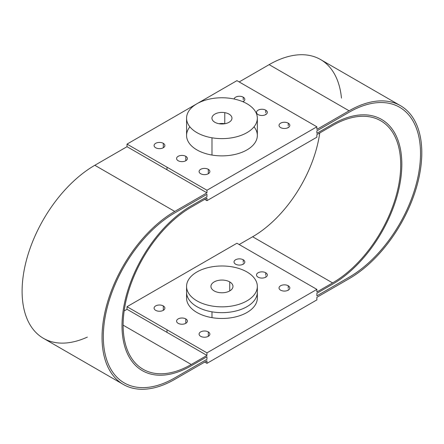<?xml version="1.0" encoding="UTF-8"?>
<svg xmlns="http://www.w3.org/2000/svg" width="444" height="444" viewBox="0 0 444 444"><rect width="100%" height="100%" fill="white"/><g stroke="black" fill="none" stroke-linecap="round" stroke-linejoin="round"><path stroke-width="0.67" d="M341.464 98.096A102.836 59.374 120 0 0 269.142 64.635L239.177 81.94L269.142 64.635L349.084 110.789L316.877 129.382L316.877 126.801L236.941 80.647L197.036 103.685L236.941 80.647L316.877 126.801L206.965 190.26L316.877 126.801L316.877 129.382L349.084 110.789A102.836 59.374 -60 0 1 421.8 152.769A102.836 59.374 -60 0 1 349.084 278.721L316.877 297.314L316.877 299.894L206.965 363.353L206.965 360.772L174.758 379.365A102.836 59.374 -60 0 1 102.042 337.379A102.836 59.374 -60 0 1 174.758 211.433L206.965 192.84L206.965 190.26L127.023 144.106L196.825 103.807L127.023 144.106L127.023 146.687L166.994 169.763L166.994 167.183L206.965 190.26L206.965 192.84L166.994 169.763L206.965 192.84L174.758 211.433L94.822 165.279L127.023 146.687L94.822 165.279L174.758 211.433A102.836 59.374 120 0 0 107.576 302.053A102.836 59.374 120 0 0 123.343 384.46A102.836 59.374 120 0 0 174.758 379.365L206.965 360.772L206.965 363.353L204.728 362.06L206.965 363.353L316.877 299.894L316.877 297.314L349.084 278.721A102.836 59.374 120 0 0 416.267 188.101A102.836 59.374 120 0 0 400.499 105.694A102.836 59.374 120 0 0 349.084 110.789L269.142 64.635A102.836 59.374 -60 0 1 320.562 59.54L400.499 105.694M174.758 212.904A101.032 58.331 120 0 0 103.319 336.646A101.032 58.331 120 0 0 174.758 377.894L206.965 359.301L206.965 356.721L191.264 365.784A97.941 56.549 -60 0 1 122.011 325.796A97.941 56.549 -60 0 1 191.264 205.844L206.965 196.781L206.965 194.311L174.758 212.904L206.965 194.311L206.965 196.781L191.264 205.844A97.941 56.549 120 0 0 122.011 325.796A97.941 56.549 120 0 0 191.264 365.784L206.965 356.721L206.965 359.301L174.758 377.894A101.032 58.331 -60 0 1 103.313 336.646A101.032 58.331 -60 0 1 174.758 212.904M316.877 133.322L332.578 124.259A97.941 56.549 -60 0 1 401.831 164.247A97.941 56.549 -60 0 1 332.578 284.199L316.877 293.262L316.877 295.843L349.084 277.25A101.032 58.331 120 0 0 420.524 153.507A101.032 58.331 120 0 0 349.084 112.26L316.877 130.852L316.877 133.322L316.877 130.852L349.084 112.26A101.032 58.331 -60 0 1 420.524 153.507A101.032 58.331 -60 0 1 349.084 277.245L316.877 295.843L316.877 293.262L332.578 284.199A97.941 56.549 120 0 0 401.831 164.247A97.941 56.549 120 0 0 332.573 124.259L316.877 133.322M316.877 134.615L316.877 137.196L206.965 200.655L206.965 198.074L191.264 207.137A96.359 55.633 120 0 0 123.127 325.152A96.359 55.633 120 0 0 191.264 364.491L206.965 355.428L206.965 352.852L316.877 289.388L316.877 291.969L332.578 282.906A96.359 55.633 120 0 0 400.716 164.891A96.359 55.633 120 0 0 332.578 125.552L316.877 134.615L332.578 125.552A96.359 55.633 -60 0 1 380.758 120.779A96.359 55.633 -60 0 1 395.526 197.996A96.359 55.633 -60 0 1 332.578 282.906L252.636 236.757A96.359 55.633 120 0 0 319.747 132.961A96.359 55.633 -60 0 1 252.636 236.757L332.578 282.906L316.877 291.969L316.877 289.388L276.912 266.311L316.877 289.388L206.965 352.852L127.023 306.699L236.941 243.24L276.912 266.311L236.941 243.24L127.023 306.699L127.023 309.279L166.994 332.356L166.994 329.775L206.965 352.852L206.965 355.428L166.994 332.356L206.965 355.428L191.264 364.491L123.127 325.152L191.264 364.491A96.359 55.633 -60 0 1 143.085 369.264A96.359 55.633 -60 0 1 128.316 292.052A96.359 55.633 -60 0 1 191.264 207.137L206.965 198.074L206.965 200.655L204.728 199.362L206.965 200.655L316.877 137.196L316.877 134.615M189.882 126.823A35.387 20.43 0 0 0 211.988 155.056A35.387 20.43 0 0 0 248.784 148.768A35.387 20.43 0 0 0 254.024 126.823M208.303 169.319A5.395 3.114 0 0 0 200.671 169.319A5.395 3.114 0 0 0 200.671 173.726A5.395 3.114 0 0 0 208.303 173.726A5.395 3.114 0 0 0 208.303 169.319L208.303 173.726L208.303 169.319A5.395 3.114 180 0 1 209.879 171.523A5.395 3.114 180 0 1 206.549 174.398A5.395 3.114 180 0 1 200.671 173.726A5.395 3.114 180 0 1 199.09 171.523A5.395 3.114 180 0 1 202.42 168.642A5.395 3.114 180 0 1 208.303 169.319M163.298 143.334A5.395 3.114 0 0 0 155.661 143.334A5.395 3.114 0 0 0 155.661 147.741A5.395 3.114 0 0 0 163.298 147.741A5.395 3.114 0 0 0 163.298 143.334L163.298 147.741L163.298 143.334A5.395 3.114 180 0 1 164.874 145.538A5.395 3.114 180 0 1 161.544 148.418A5.395 3.114 180 0 1 155.661 147.741A5.395 3.114 180 0 1 154.085 145.538A5.395 3.114 180 0 1 157.415 142.657A5.395 3.114 180 0 1 163.298 143.334M185.797 156.327A5.395 3.114 0 0 0 178.166 156.327A5.395 3.114 0 0 0 178.166 160.734A5.395 3.114 0 0 0 185.797 160.734A5.395 3.114 0 0 0 185.797 156.327L185.797 160.734L185.797 156.327A5.395 3.114 180 0 1 187.379 158.53A5.395 3.114 180 0 1 184.049 161.411A5.395 3.114 180 0 1 178.166 160.734A5.395 3.114 180 0 1 176.584 158.53A5.395 3.114 180 0 1 179.914 155.65A5.395 3.114 180 0 1 185.797 156.327M280.608 127.572A5.395 3.114 0 0 0 288.239 127.572A5.395 3.114 0 0 0 288.239 123.166A5.395 3.114 0 0 0 280.608 123.166A5.395 3.114 0 0 0 280.608 127.572A5.395 3.114 180 0 1 279.026 125.369A5.395 3.114 180 0 1 282.356 122.489A5.395 3.114 180 0 1 288.239 123.166A5.395 3.114 180 0 1 289.821 125.369A5.395 3.114 180 0 1 286.491 128.249A5.395 3.114 180 0 1 280.608 127.572M242.94 101.748A5.395 3.114 0 0 0 243.234 97.181A5.395 3.114 0 0 0 237.668 96.437A5.395 3.114 0 0 0 234.066 98.995A5.395 3.114 180 0 1 237.668 96.437A5.395 3.114 180 0 1 243.234 97.181A5.395 3.114 180 0 1 244.816 99.384A5.395 3.114 180 0 1 242.94 101.748M258.103 114.58A5.395 3.114 0 0 0 265.74 114.58A5.395 3.114 0 0 0 265.74 110.173A5.395 3.114 0 0 0 258.103 110.173A5.395 3.114 0 0 0 258.103 114.58A5.395 3.114 180 0 1 256.527 112.376A5.395 3.114 180 0 1 259.857 109.502A5.395 3.114 180 0 1 265.74 110.173A5.395 3.114 180 0 1 267.316 112.376A5.395 3.114 180 0 1 263.986 115.257A5.395 3.114 180 0 1 258.103 114.58M123.343 384.46L43.401 338.306A102.836 59.374 -60 0 1 27.639 255.899A102.836 59.374 -60 0 1 94.822 165.279A102.836 59.374 120 0 0 22.2 286.852A102.836 59.374 120 0 0 87.346 337.085M239.177 244.527L252.636 236.757L239.177 244.527M208.303 331.907A5.395 3.114 0 0 0 200.671 331.907A5.395 3.114 0 0 0 200.671 336.313A5.395 3.114 0 0 0 208.303 336.313A5.395 3.114 0 0 0 208.303 331.907L208.303 336.313L208.303 331.907A5.395 3.114 180 0 1 209.879 334.11A5.395 3.114 180 0 1 206.549 336.99A5.395 3.114 180 0 1 200.671 336.313A5.395 3.114 180 0 1 199.09 334.11A5.395 3.114 180 0 1 202.42 331.235A5.395 3.114 180 0 1 208.303 331.907M163.298 305.927A5.395 3.114 0 0 0 155.661 305.927A5.395 3.114 0 0 0 155.661 310.334A5.395 3.114 0 0 0 163.298 310.334A5.395 3.114 0 0 0 163.298 305.927L163.298 310.334L163.298 305.927A5.395 3.114 180 0 1 164.874 308.13A5.395 3.114 180 0 1 161.544 311.005A5.395 3.114 180 0 1 155.661 310.334A5.395 3.114 180 0 1 154.085 308.13A5.395 3.114 180 0 1 157.415 305.25A5.395 3.114 180 0 1 163.298 305.927M185.797 318.914A5.395 3.114 0 0 0 178.166 318.914A5.395 3.114 0 0 0 178.166 323.321A5.395 3.114 0 0 0 185.797 323.321A5.395 3.114 0 0 0 185.797 318.914L185.797 323.321L185.797 318.914A5.395 3.114 180 0 1 187.379 321.117A5.395 3.114 180 0 1 184.049 323.998A5.395 3.114 180 0 1 178.166 323.321A5.395 3.114 180 0 1 176.584 321.117A5.395 3.114 180 0 1 179.914 318.243A5.395 3.114 180 0 1 185.797 318.914M280.608 290.165A5.395 3.114 0 0 0 288.239 290.165A5.395 3.114 0 0 0 288.239 285.758A5.395 3.114 0 0 0 280.608 285.758A5.395 3.114 0 0 0 280.608 290.165A5.395 3.114 180 0 1 279.026 287.962A5.395 3.114 180 0 1 282.356 285.081A5.395 3.114 180 0 1 288.239 285.758A5.395 3.114 180 0 1 289.821 287.962A5.395 3.114 180 0 1 286.491 290.837A5.395 3.114 180 0 1 280.608 290.165M235.603 264.18A5.395 3.114 0 0 0 243.234 264.18A5.395 3.114 0 0 0 243.234 259.773A5.395 3.114 0 0 0 235.603 259.773A5.395 3.114 0 0 0 235.603 264.18A5.395 3.114 180 0 1 234.021 261.977A5.395 3.114 180 0 1 237.351 259.096A5.395 3.114 180 0 1 243.234 259.773A5.395 3.114 180 0 1 244.816 261.977A5.395 3.114 180 0 1 241.486 264.852A5.395 3.114 180 0 1 235.603 264.18M258.103 277.173A5.395 3.114 0 0 0 265.74 277.173A5.395 3.114 0 0 0 265.74 272.766A5.395 3.114 0 0 0 258.103 272.766A5.395 3.114 0 0 0 258.103 277.173A5.395 3.114 180 0 1 256.527 274.969A5.395 3.114 180 0 1 259.857 272.089A5.395 3.114 180 0 1 265.74 272.766A5.395 3.114 180 0 1 267.316 274.969A5.395 3.114 180 0 1 263.986 277.844A5.395 3.114 180 0 1 258.103 277.173M186.924 295.138A35.387 20.43 180 0 1 186.924 295.132A35.387 20.43 0 0 0 211.988 317.649A35.387 20.43 0 0 0 256.976 295.132A35.387 20.43 180 0 1 256.976 295.138M124.159 310.933L127.023 309.279L124.159 310.933M127.023 146.687L127.023 144.106L166.994 167.183L166.994 169.763L127.023 146.687M288.239 125.746L288.239 123.166L288.239 125.746M288.239 127.572L288.239 127.217L288.239 127.572M243.234 99.761L243.234 97.181L243.234 99.761M243.234 101.587L243.234 101.232L243.234 101.587M265.74 112.754L265.74 110.173L265.74 112.754M265.74 114.58L265.74 114.225L265.74 114.58M288.239 288.334L288.239 285.758L288.239 288.334M288.239 290.165L288.239 289.627L288.239 290.165M243.234 262.354L243.234 259.773L243.234 262.354M243.234 264.18L243.234 263.642L243.234 264.18M265.74 275.347L265.74 272.766L265.74 275.347M265.74 277.173L265.74 276.634L265.74 277.173M127.023 309.279L127.023 306.699L166.994 329.775L166.994 332.356L127.023 309.279M186.569 292.002A35.387 20.43 0 0 0 186.563 292.23A35.387 20.43 0 0 0 211.988 311.832A35.387 20.43 180 0 0 257.337 292.23L257.337 298.046A35.387 20.43 180 0 1 211.988 317.649L211.988 311.832A35.387 20.43 0 0 0 257.337 292.23A35.387 20.43 0 0 0 257.337 292.002M186.569 292.23A35.387 20.43 180 0 0 211.988 311.832L211.988 317.649A35.387 20.43 180 0 1 186.563 298.046L186.569 286.413A35.387 20.43 0 0 0 211.988 306.016A35.387 20.43 0 0 0 257.337 286.413A35.387 20.43 0 0 0 231.912 266.811A35.387 20.43 0 0 0 186.569 286.413M231.912 266.811A35.387 20.43 180 0 1 255.905 292.169A35.387 20.43 180 0 1 211.988 306.016A35.387 20.43 180 0 1 188.001 280.663A35.387 20.43 180 0 1 231.912 266.811M214.163 290.914A11.017 6.36 0 0 0 229.742 290.914A11.017 6.36 0 0 0 229.742 281.918A11.017 6.36 0 0 0 214.163 281.918A11.017 6.36 0 0 0 214.163 290.914A11.017 6.36 180 0 1 210.933 286.413A11.017 6.36 180 0 1 217.738 280.541A11.017 6.36 180 0 1 229.742 281.918A11.017 6.36 180 0 1 232.967 286.413A11.017 6.36 180 0 1 226.168 292.291A11.017 6.36 180 0 1 214.163 290.914M229.742 290.914L229.742 281.918L229.742 290.914M257.337 118.193L257.337 135.453A35.387 20.43 180 0 1 211.988 155.056A35.387 20.43 180 0 1 186.569 135.453L186.569 118.193A35.387 20.43 0 0 0 211.988 137.795L211.988 155.056L211.988 137.795A35.387 20.43 0 0 0 257.337 118.193A35.387 20.43 0 0 0 231.912 98.59A35.387 20.43 0 0 0 186.569 118.193M231.912 98.59A35.387 20.43 180 0 1 255.905 123.943A35.387 20.43 180 0 1 211.988 137.795A35.387 20.43 180 0 1 188.001 112.437A35.387 20.43 180 0 1 231.912 98.59M224.769 112.643A10.012 5.783 0 0 0 212.343 116.567A10.012 5.783 0 0 0 219.131 123.737A10.012 5.783 0 0 0 231.563 119.819A10.012 5.783 0 0 0 224.769 112.643L224.769 123.71A10.012 5.783 0 0 0 219.036 123.721A10.012 5.783 180 0 1 224.769 123.71L224.769 112.643A10.012 5.783 180 0 1 231.968 118.193A10.012 5.783 180 0 1 219.131 123.737A10.012 5.783 180 0 1 211.938 118.193A10.012 5.783 180 0 1 224.769 112.643M257.337 292.23L257.337 286.413"/></g></svg>
